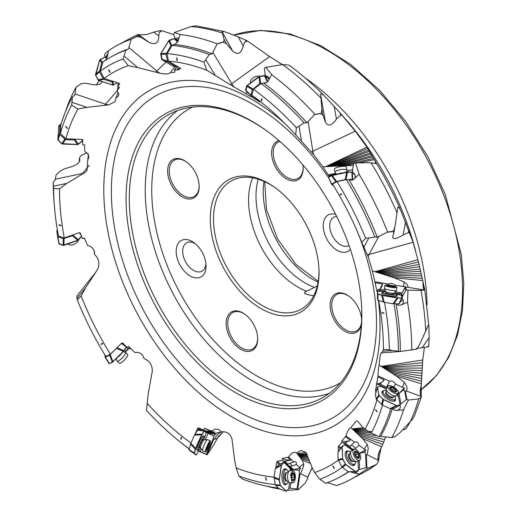 <?xml version="1.0" encoding="UTF-8"?>
<svg xmlns="http://www.w3.org/2000/svg" width="517" height="517" viewBox="0 0 517 517"><rect width="100%" height="100%" fill="white"/><g stroke="black" fill="none" stroke-linecap="round" stroke-linejoin="round"><path stroke-width="0.78" d="M58.44 236.062A232.618 143.855 61.8 0 1 54.556 207.847A232.618 143.855 61.8 0 1 53.613 188.531L59.474 188.731A224.481 138.821 -118.2 0 0 64.282 237.943L58.44 236.062M60.302 225.748L58.848 224.746L61.122 225.477L60.302 225.748M54.556 207.847L54.201 203.769A239.197 147.92 61.8 0 1 53.219 182.094L53.613 188.531M59.474 188.731L66.848 183.373L85.208 172.323L87.005 170.539L87.716 160.147L88.846 157.194L87.955 153.982L84.988 151.565L84.678 150.79L84.685 144.876L82.707 144.812L82.701 139.971L82.009 139.403L65.827 138.815L60.347 133.496A232.618 143.855 61.8 0 1 71.643 105.125L77.893 109.035A224.481 138.821 -118.2 0 0 65.827 138.815M64.282 237.943L79.327 232.669L80.238 233.083L82.623 238.718L84.458 238.072L87.315 244.89L87.974 245.665L90.242 246.325L92.168 247.643L93.661 249.562L94.508 251.979L94.508 254.429L94.23 250.674M361.706 242.234A224.481 138.821 -118.2 0 0 332.541 184.026L336.994 181.635L346.338 179.612L349.195 179.509C351.243 180.614 353.027 180.284 354.546 178.52L359.141 174.3A246.422 152.392 61.8 0 1 387.601 232.049L377.216 237.18L374.857 237.077L365.642 238.35L361.706 242.234L368.253 256.91L372.408 270.902L377.119 291.885M78.241 294.302L76.775 296.461L77.253 299.873L81.188 295.995L85.693 287.575L95.729 272.33M95.529 272.595L97.739 268.911C99.975 263.418 98.902 258.59 94.508 254.429M77.893 109.035L86.966 107.336L108.725 104.873L115.032 101.707L116.028 97.655L117.76 96.673L118.787 95.167L118.794 93.842L117.01 90.96L119.498 87.36L117.65 86.766L119.698 83.883L119.285 83.353L104.156 78.442L100.311 71.223A232.618 143.855 61.8 0 1 123.052 58.951L128.287 65.672A224.481 138.821 -118.2 0 0 104.156 78.442M128.287 65.672L137.774 67.585L159.863 73.22C165.686 74.377 169.195 74.125 170.403 72.477L174.151 72.477L174.979 71.908L174.371 70.39L174.681 70.189L178.934 69.776L177.428 68.897L180.924 68.671L168.458 61.116L167.094 53.619A232.618 143.855 61.8 0 1 203.937 62.176L206.742 70.247A224.481 138.821 -118.2 0 0 168.458 61.116M170.074 72.936L175.515 66.189M206.742 70.247L234.039 87.024L245.536 93.454C249.511 96.026 251.424 97.06 251.262 96.556L254.054 98.32M251.333 96.75L251.663 96.259M255.967 99.581L259.831 102.056L251.811 95.147L253.485 89.254L261.085 83.528L264.109 82.92C266.281 83.069 267.806 82.1 268.698 80.019L271.69 74.661A246.422 152.392 61.8 0 1 314.898 114.367L306.917 122.742L304.216 122.897L296.37 127.751L295.711 134.853A224.481 138.821 -118.2 0 0 278.605 117.353A224.481 138.821 -118.2 0 0 251.811 95.147M295.711 134.853L313.67 154.686L322.886 166.836L329.297 176.633M336.994 181.635A232.618 143.855 61.8 0 1 365.642 238.35M340.541 194.03L340.16 194.941L341.899 194.011L340.541 194.03M335.882 174.765L335.766 174.126L328.663 175.664M335.843 173.273L328.205 174.927M322.886 166.836L345.492 165.582L353.305 165.673M352.678 169.621L347.941 170.649L348.096 171.993M346.739 170.662L347.941 170.649M359.141 174.3L355.489 162.971L370.96 162.687L376.673 163.669L366.96 147.132L355.25 131.176L340.218 113.1L326.828 98.392C322.156 93.519 320.126 92.537 320.753 95.438L321.832 108.809L322.957 115.168L325.542 122.432C328.301 126.794 331.94 125.657 336.451 119.007L340.606 115.278L341.886 115.052M306.917 122.742A239.197 147.92 -118.2 0 0 263.812 83.108M314.918 114.528L320.391 113.546L314.898 114.367M320.353 113.333C321.212 113.889 321.71 112.383 321.832 108.809M271.69 74.661L265.874 67.288L282.625 64.586L288.648 65.045L290.412 66.15M265.874 67.288L264.497 68.322L264.452 68.871A0.459 0.349 130.7 0 0 264.458 68.948L265.124 74.836L265.88 76.219A3.91 2.96 -49.3 0 1 268.103 76.742A3.91 2.96 -49.3 0 1 268.62 77.388A3.91 2.96 -49.3 0 1 268.737 79.993M245.536 93.454L247.876 92.259M282.327 64.638L269.615 56.553L247.378 40.966L238.227 36.836L224.288 31.563L222.148 31.75L223.958 39.04L226.427 43.59L232.624 51.054C237.697 55.384 241.213 53.684 243.171 45.942L244.638 42.342L247.378 40.966M167.094 53.619L172.167 45.393L174.875 44.456L177.919 41.567L180.045 34.49A246.422 152.392 61.8 0 1 217.153 43.835L212.119 53.858L209.327 54.55L203.937 62.176M176.678 59.558L177.318 60.786L176.788 57.865L176.678 59.558M177.428 68.897A6.902 3.251 -59.6 0 0 177.854 67.649L178.326 66.893M178.068 67.313A6.902 3.251 -59.6 0 0 178.171 66.803M177.144 66.202L174.681 70.189M177.014 66.124L174.371 70.39M105.539 60.327L107.794 55.073L108.337 50.821A246.422 152.392 61.8 0 1 117.378 45.289A246.422 152.392 61.8 0 1 131.15 39.253L128.513 48.941L125.877 50.22L123.052 58.951M109.294 71.508L110.218 72.425L108.719 69.608L109.294 71.508M100.311 71.223L102.902 62.079A239.197 147.92 61.8 0 1 112.654 56.03A239.197 147.92 61.8 0 1 125.877 50.22M117.65 86.766A6.902 1.325 -72 0 0 117.844 85.654L118.561 83.121M118.057 84.898A6.902 1.325 -72 0 0 118.076 84.426L118.458 83.082M118.154 86.934L117.01 90.96L105.533 104.201A13.81 7.606 -139.1 0 0 108.725 104.873M116.028 97.655L118.076 92.517M65.413 111.782A246.422 152.392 61.8 0 1 76.064 87.211L74.791 95.115L72.47 96.873L71.643 105.125M66.699 128.022L67.701 128.423L65.562 126.348L66.699 128.022M60.347 133.496L60.844 124.959A239.197 147.92 61.8 0 1 72.47 96.873M87.716 160.147L88.491 154.26M53.219 182.094L55.132 180.013L55.274 179.237L82.565 173.421A13.81 9.157 -140.7 0 0 85.208 172.323M86.998 152.864L81.512 155.307L80.503 156.218L79.295 158.286L79.948 159.953C79.502 162.596 76.878 164.787 72.076 166.545L64.082 168.994L60.45 170.978L56.14 174.862L55.274 179.237M99.064 80.639L96.375 85.059M153.704 32.144L146.912 34.497C141.354 34.917 138.511 34.917 138.382 34.497L138.188 35.285L140.714 37.153L149.129 42.42C155.546 45.179 158.764 43.001 158.771 35.88L159.359 32.461L161.853 30.723L159.727 30.703L153.704 32.144L158.771 35.88M173.757 34.633L161.853 30.723M396.423 303.841C397.903 305.444 399.673 305.709 401.722 304.623L407.519 302.316L407.997 290.166L420.98 290.418L424.496 290.037L424.735 289.468L418.518 262.029L413.096 242.266L401.276 211.692A242.311 149.846 61.8 0 0 376.673 163.669L376.77 163.747M408.727 230.42L408.333 232.644L403.215 234.905C396.694 238.835 393.166 239.604 392.629 237.2L393.909 232.469L392.552 231.396L387.601 232.049M392.552 231.396C393.14 232.159 393.967 230.401 395.02 226.123L397.586 209.01M397.508 209.521C397.599 205.533 398.853 206.257 401.276 211.692M408.333 232.644L409.496 232.501M387.563 232.217L392.513 231.616M377.216 237.18A239.197 147.92 -118.2 0 0 348.846 179.573M393.909 232.469L395.02 226.123M355.489 162.971L353.802 163.34L353.596 163.915L345.492 165.582M354.565 178.52A3.91 3.755 -43.7 0 0 352.833 172.756L352.491 170.817L353.57 163.999A0.459 0.439 136.3 0 1 353.596 163.915M355.16 175.192L352.833 172.756M374.579 159.617L358.572 162.913M375.794 163.191L375.342 160.929M372.925 156.78L337.782 165.899M371.251 153.988L332.67 166.196M369.539 151.203L329.148 166.435M367.761 148.392L326.595 166.623M189.19 448.814A232.618 143.855 61.8 0 1 180.33 442.074A232.618 143.855 61.8 0 1 146.524 410.472L148.243 393.663L152.321 371.135C152.315 364.996 149.555 360.782 144.03 358.488C142.576 353.835 139.493 351.838 134.782 352.516L128.623 346.39L127.221 347.754L122.82 343.075L121.825 343.017L110.354 354.197L105.901 356.588A232.618 143.855 61.8 0 1 77.253 299.873M81.188 295.995A224.481 138.821 -118.2 0 0 110.354 354.197M384.486 302.322A232.618 143.855 61.8 0 1 389.282 349.692L383.42 349.492A224.481 138.821 -118.2 0 0 379.523 305.301A224.481 138.821 -118.2 0 0 378.67 300.564M383.42 349.492L382.787 351.23L380.777 353.499C380.15 355.205 379.627 359.102 379.194 365.176C378.483 367.846 378.082 371.413 377.992 375.872L375.601 389.986L375.853 392.746M375.478 394.258L376.26 399.169L382.412 405.141A232.618 143.855 61.8 0 1 371.251 433.097L365.002 429.188A224.481 138.821 -118.2 0 0 376.899 400.009M365.002 429.188L362.675 427.268L358.404 422.053L357.266 420.948L356.446 420.825L350.888 427.669C348.878 428.496 347.25 431.249 345.996 435.915L341.782 440.988L341.84 442.546L338.603 446.068L338.247 447.011L338.422 451.431M342.125 467.342A232.618 143.855 61.8 0 1 319.842 479.278L314.607 472.551A224.481 138.821 -118.2 0 0 338.26 460.143M314.607 472.551L311.867 467.019L306.122 452.608L301.34 450.397L296.506 452.847C293.818 451.574 291.187 452.976 288.609 457.047L282.347 458.579L282.062 460.421L277.377 461.28L276.744 462.024L275.884 467.665M275.244 484.558A232.618 143.855 61.8 0 1 238.957 476.047L236.153 467.975A224.481 138.821 -118.2 0 0 274.023 477.075M236.153 467.975L234.524 459.464L231.952 438.797C230.285 433.647 226.763 431.34 221.379 431.869L219.809 430.189L217.728 429.239L215.318 429.155L211.724 430.881L210.8 430.842L204.609 428.283L203.795 430.086L198.58 427.927L197.701 428.309L195.232 433.828M147.183 403.37A224.481 138.821 -118.2 0 0 190.96 442.991M127.221 347.754A6.902 1.053 -134.3 0 1 127.576 347.818L127.673 347.721A6.902 1.053 -134.3 0 1 128.462 348.148L131.008 348.936M198.651 451.179L207.078 454.798L213.741 444.924L218.155 436.813L223.305 431.721M207.078 454.798L213.301 440.264A3.994 0.601 113.7 0 0 213.909 439.34L218.29 433.802L221.528 431.811M198.767 450.914L206.871 454.611M199.917 430.183L200.661 429.814L202.58 430.622M202.502 430.609L201.837 430.299M197.701 428.309L199.73 430.15M198.58 427.927L200.661 429.814M203.795 430.086A6.902 0.343 -155.9 0 0 204.499 430.467L208.099 433.369L205.507 431.992M207.963 433.246L204.558 430.344A6.902 0.343 -155.9 0 0 205.869 431.004L211.666 431.63A6.902 0.343 24.1 0 1 211.007 431.34A6.902 0.343 24.1 0 1 204.609 428.283M211.666 431.63L210.8 430.842M211.724 430.881L213.314 432.328L208.681 431.96A3.451 0.336 -174.7 0 0 206.832 431.869L205.869 431.004M221.082 431.979L221.929 431.792M213.896 436.018A6.87 0.343 -155.9 0 0 213.98 436.064L208.099 433.369L213.896 436.018A6.101 5.971 -111.7 0 1 215.757 434.215A4.886 0.472 5.3 0 1 215.137 433.976L214.128 433.065L209.495 432.697A3.451 0.336 -174.7 0 1 207.504 432.483L208.441 433.33M213.314 432.328L214.807 431.824L214.128 433.065M278.23 488.003A239.197 147.92 61.8 0 1 242.305 478.988L238.957 476.047M287.4 490.135L287.866 490.303A246.422 152.392 61.8 0 1 287.303 490.239M280.427 489.231A246.422 152.392 61.8 0 1 266.404 486.09M287.866 490.303L298.406 489.631L305.282 483.001L307.576 478.542L308.242 475.692L312.255 467.795M298.406 489.631L297.747 488.992L299.983 474.335A3.994 1.616 89.6 0 0 300.597 473.695L303.188 467.323L303.841 464.266L302.109 460.065L296.506 452.847M288.777 488.087L297.747 488.992M276.744 462.024L279.322 464.512M277.377 461.28L280.266 464.066M282.062 460.421A6.902 2.32 -171.3 0 0 283.103 460.873L290.716 468.221A4.601 1.545 -171.3 0 0 292.512 469.19L292.945 469.61L291.09 469.617A3.91 1.312 -171.3 0 0 291.123 469.501A3.91 1.312 -171.3 0 0 289.888 468.292M292.512 469.19L293.081 469.236A4.601 1.545 8.7 0 1 290.735 468.092L283.122 460.744A6.902 2.32 -171.3 0 0 284.841 461.287L290.644 460.169A6.902 2.32 8.7 0 1 289.985 460.188A6.902 2.32 8.7 0 1 282.347 458.579M290.644 460.169L287.866 457.487M288.609 457.047L293.727 461.985L289.455 463.432A3.451 1.551 169.5 0 0 288.848 463.671A3.451 1.551 169.5 0 0 287.911 464.253L284.841 461.287M299.291 470.263A6.87 2.307 -171.3 0 0 299.44 470.347L292.945 469.61L299.291 470.263A6.101 5.454 170 0 1 300.655 468.189A4.886 2.197 -10.5 0 1 299.563 467.607L296.338 464.505L292.066 465.953A3.451 1.551 169.5 0 1 290.069 466.334L293.081 469.236M296.338 464.505C296.68 462.043 295.808 461.203 293.727 461.985L293.908 461.914M348.206 471.827A239.197 147.92 61.8 0 1 338.978 477.508A239.197 147.92 61.8 0 1 325.755 483.317L319.842 479.278M350.636 471.853L353.932 473.042L359.573 473.973A246.422 152.392 61.8 0 1 350.532 479.498A246.422 152.392 61.8 0 1 336.761 485.541L326.944 482.535M338.978 477.508L340.89 476.48A239.197 147.92 -118.2 0 0 348.471 471.924M359.573 473.973L367.955 468.228L376.719 464.324L378.328 461.442L380.88 448.769L385.695 436.968M367.955 468.228L366.844 467.42L366.372 455.018A3.994 1.945 62.1 0 0 367.083 454.65L368.253 448.556L367.458 444.736L362.579 438.565L350.888 427.669M358.371 469.817L366.844 467.42M353.932 473.042L353.68 472.861A3.91 2.404 177.8 0 0 356.633 472.26A3.91 2.404 177.8 0 0 358.061 470.399M338.247 447.011L340.464 448.614M338.603 446.068L341.033 447.832M341.84 442.546A6.902 4.246 177.8 0 0 343.114 442.875L352.898 449.958M352.982 449.913L343.114 442.765A6.902 4.246 177.8 0 0 345.033 442.94L350.203 440.096A6.902 4.246 -2.2 0 1 349.66 440.419A6.902 4.246 -2.2 0 1 341.782 440.988M350.203 440.096L345.53 436.716M345.996 435.915L354.584 442.138L351.211 445.156A3.451 2.553 155.4 0 0 350.19 446.682L345.033 442.94M359.438 453.415L364.944 451.897A6.101 4.091 149.1 0 1 365.894 449.861A4.886 3.613 -24.6 0 1 364.375 449.228L358.972 445.318L355.599 448.329A3.451 2.553 155.4 0 1 353.815 449.305L353.951 449.402A6.101 2.966 -117.9 0 1 356.62 449.984A6.101 2.966 -117.9 0 1 360.317 455.555A6.101 2.966 -117.9 0 1 359.664 460.182A6.101 2.966 -117.9 0 1 356.988 459.594A6.101 2.966 -117.9 0 1 353.292 454.023A6.101 2.966 -117.9 0 1 353.951 449.402L351.566 450.662A6.101 2.966 62.1 0 0 350.875 451.399A6.101 2.966 62.1 0 0 354.604 460.86A6.101 2.966 62.1 0 0 356.284 461.603A6.101 2.966 62.1 0 0 357.279 461.442L359.664 460.182M354.584 442.138C356.808 441.402 358.275 442.462 358.972 445.318M392.746 408.488C393.469 410.013 394.982 410.608 397.282 410.278L403.486 409.897A246.422 152.392 61.8 0 1 391.847 437.576L380.667 436.367L379.161 436.658L371.251 433.097M380.667 436.367A239.197 147.92 -118.2 0 0 392.39 408.579M391.712 437.647L395.55 436.335L391.847 437.576M421.265 397.192L414.162 416.528L412.372 419.371L400.481 432.206L395.376 436.426M403.486 409.897L408.372 400.035L418.692 398.93L421.277 397.159L421.226 385.979L422.719 360.045L424.399 347.411M408.372 400.035L406.885 399.337L405.386 391.13A3.994 1.622 34.3 0 0 406.284 391.001C407.15 390.29 407.247 388.661 406.562 386.128L404.443 382.412L396.591 376.137L379.194 365.176M397.618 410.408L397.276 410.246A3.91 3.322 169.7 0 0 399.764 408.592A3.91 3.322 169.7 0 0 400.281 406.336A3.91 3.322 169.7 0 0 399.867 405.296L400.914 403.764L406.272 399.667A0.459 0.388 -10.3 0 1 406.343 399.622L406.885 399.337M375.523 390.962L376.24 391.304M375.601 389.986L376.486 390.4M398.135 393.01L399.027 393.424L397.98 394.956A3.91 3.322 169.7 0 0 397.314 394.219M376.783 384.506A6.902 5.855 169.7 0 0 378.179 384.545L386.496 388.429M386.535 388.377L378.16 384.474A6.902 5.855 169.7 0 0 380.085 384.118L384.137 379.808A6.902 5.855 -10.3 0 1 383.795 380.383A6.902 5.855 -10.3 0 1 376.602 383.478M384.137 379.808L377.869 376.887M377.992 375.872L389.521 381.255L387.388 385.398A3.451 3.225 133.8 0 0 387.013 387.349L380.085 384.118M403.809 389.527A6.87 5.823 169.7 0 0 404.048 389.585L399.027 393.424L403.809 389.527A6.101 2.178 134.2 0 1 404.488 387.802A4.886 4.563 -46.2 0 1 402.659 387.388L395.408 384.002L393.799 387.123M389.521 381.255C391.86 380.467 393.825 381.384 395.408 384.002M407.519 302.316A246.422 152.392 61.8 0 1 411.765 349.854L400.326 351.47L392.183 350.513L389.282 349.692M381.223 352.924L400.307 351.47A239.197 147.92 -118.2 0 0 396.093 303.847M411.674 349.983L415.952 349.253L411.765 349.854M416.069 349.085L418.04 347.224L419.817 344.031L428.309 325.238L428.903 326.317L429.091 337.627L422.234 347.683L428.729 346.758L429.091 337.627M407.997 290.166L406.272 289.882L405.884 287.368A3.994 0.614 10 0 0 407.015 287.381C408.243 287.245 408.301 286.315 407.183 284.583L404.139 281.965L394.038 277.745L372.408 270.902M402.116 304.681L401.722 304.616A3.91 3.865 171.1 0 0 402.097 298.471L402.446 296.5L405.826 290.425A0.459 0.452 -8.9 0 1 405.877 290.354L406.272 289.882M402.801 299.253A3.91 3.865 -8.9 0 1 400.113 301.896M394.329 292.913L398.038 293.533A4.601 4.543 171.1 0 0 400.817 293.139L401.948 293.333L401.606 295.304A3.91 3.865 171.1 0 0 398.685 294.399M376.867 290.599A6.902 6.811 171.1 0 0 378.211 290.211L385.598 291.446M385.592 291.426L378.211 290.211A6.902 6.811 171.1 0 0 379.905 289.21L382.477 284.001A6.902 6.811 -8.9 0 1 376.822 290.283M382.477 284.001L375.232 282.786M388.177 284.996L388.338 284.007L375.012 281.771M385.094 290.082L379.905 289.21M404.869 287.652A6.87 6.779 171.1 0 0 405.121 287.639L401.948 293.333L405.49 286.483A4.886 4.802 -154.5 0 1 403.518 286.554L395.137 285.151L394.956 286.289M388.338 284.007C390.742 283.083 393.004 283.465 395.137 285.151M406.162 428.606L404.404 429.537L406.162 428.606L410.084 422.131M125.153 352.206L128.714 348.736A3.994 0.95 133.6 0 1 128.992 348.271M102.353 344.193L102.734 343.282L100.996 344.212L102.353 344.193M128.836 348.232A5.086 3.619 144.7 0 0 128.714 348.736M83.896 238.266L84.685 238.602M213.98 436.064A5.81 5.713 98.7 0 0 213.127 439.023L213.133 439.224A5.086 4.737 106.8 0 0 213.301 440.264M200.001 451.457L201.184 448.821M205.191 439.864L208.099 433.369L215.757 434.215M206.302 431.798L207.504 432.483M206.832 431.869L206.283 431.734M223.234 431.721L217.263 438.39A13.81 1.687 22.6 0 0 217.243 438.397L213.909 439.34M217.179 438.713L217.263 438.39M299.44 470.347A5.81 5.441 -9.8 0 0 299.44 473.236L299.498 473.417A5.086 4.776 22.1 0 0 299.983 474.335M290.121 488.08L290.916 482.872M292.784 470.657L292.945 469.61L300.655 468.189M291.09 469.617L290.929 470.67M291.116 469.326A3.91 1.312 8.7 0 1 290.205 469.843M287.911 464.253A4.737 1.59 -171.3 0 0 288.118 465.3A4.737 1.59 -171.3 0 0 290.069 466.334M289.591 463.387A6.902 1.881 -108.7 0 1 290.612 463.878A6.902 1.881 -108.7 0 1 292.073 465.953M310.174 463.31L302.109 460.065M312.178 467.652L307.725 477.243A13.81 2.527 4.3 0 1 307.68 477.217L300.597 473.695M307.809 477.65L307.725 477.243M308.675 459.393L300.364 457.435M307.783 456.705L299.091 455.787M307.156 454.689L298.167 454.689M364.944 451.897A6.87 4.22 177.8 0 0 365.138 451.987A5.81 4.33 -31.6 0 0 365.642 454.281L365.732 454.411A5.086 3.974 -15.2 0 0 366.372 455.018M365.138 451.987L359.444 453.428M359.58 469.178L359.244 460.401M365.894 449.861L359.393 453.325M350.19 446.682A4.737 2.915 177.8 0 0 351.269 448.381A4.737 2.915 177.8 0 0 353.815 449.305M351.211 445.156A6.902 1.797 -131.8 0 1 353.143 446.177A6.902 1.797 -131.8 0 1 355.599 448.329M381.759 446.914L362.572 438.565M380.88 448.769C378.573 452.614 377.688 456.466 378.218 460.324A13.81 6.876 -9.3 0 1 378.14 460.292L367.083 454.65M378.438 460.725L378.218 460.324M383.704 442.067L358.701 434.642M376.311 435.663L356.045 432.167M372.066 431.559L354.184 430.519M364.498 428.767L352.82 429.336M404.404 429.537L402.911 429.705M404.048 389.585A5.81 2.637 -45.7 0 0 404.675 390.917L404.759 390.962A5.086 2.533 -33.7 0 0 405.386 391.13M400.914 403.764L399.027 393.424L404.488 387.802M397.98 394.956L398.264 396.513M396.752 395.04L398.206 396.455A1.15 0.465 -145.7 0 1 398.568 397.011L399.996 404.811A1.15 0.465 -145.7 0 1 399.964 404.998L399.867 405.296M398.045 392.965L398.659 392.784L398.29 392.616M398.659 392.784A4.601 3.903 -10.3 0 1 398.213 392.875M387.388 385.398A6.902 0.743 -152.7 0 1 388.448 385.811M421.433 383.84L396.591 376.137M421.226 385.979C420.101 390.257 420.043 393.734 421.045 396.41A13.81 10.721 -22.5 0 1 420.948 396.371L406.284 391.001M421.788 378.547L390.716 372.188M422.111 373.313L386.768 369.707M422.395 368.078L384.034 368.052M422.654 362.76L382.044 366.876M417.29 348.322L422.234 347.683M418.04 347.224L416.78 349.072L415.952 349.253M423.184 282.528C423.132 286.45 423.52 288.874 424.347 289.798L424.735 289.468A242.311 149.846 61.8 0 1 424.761 289.649M405.121 287.639A5.81 0.575 -61.6 0 0 405.199 287.879A5.81 0.575 -61.6 0 0 405.406 287.743L405.464 287.698A5.086 0.614 -50.6 0 0 405.884 287.368M402.446 296.5L401.948 293.333M401.606 295.304L402.097 298.471M400.817 293.139L401.366 292.809L395.279 291.788M401.366 292.809A4.601 4.543 -8.9 0 1 398.038 293.514L394.342 292.893M407.57 287.252L424.496 290.037M422.777 280.544L394.038 277.745M421.762 275.891L386.677 275.231M420.728 271.289L381.772 273.687M419.649 266.694L378.399 272.672M418.518 262.029L375.943 271.961M317.283 286.004L304.675 292.221L305.295 293.85M306.613 291.174A73.078 45.192 61.8 0 1 255.346 234.233A73.078 45.192 61.8 0 1 252.729 177.842M275.6 188.052A73.078 45.192 -118.2 0 0 249.705 177.415A73.078 45.192 -118.2 0 0 231.668 180.679A73.078 45.192 -118.2 0 0 220.287 253.059A73.078 45.192 -118.2 0 0 282.773 312.707A73.078 45.192 -118.2 0 0 300.81 309.444A73.078 45.192 -118.2 0 0 318.931 268.743M313.748 295.724A73.078 45.192 61.8 0 1 304.862 293.708L304.675 292.221M281.7 315.693A75.379 46.614 -118.2 0 0 318.97 269.544A75.379 46.614 -118.2 0 0 312.048 237.671A75.379 46.614 -118.2 0 0 274.96 187.587A75.379 46.614 -118.2 0 0 247.585 176.142A75.379 46.614 -118.2 0 0 217.243 254.164A75.379 46.614 -118.2 0 0 281.7 315.693M361.654 320.036A21.863 13.52 -118.2 0 0 361.648 319.939A21.863 13.52 -118.2 0 0 359.645 310.691A21.863 13.52 -118.2 0 0 348.885 296.163A21.863 13.52 -118.2 0 0 340.942 292.848A21.863 13.52 -118.2 0 0 332.14 315.48A21.863 13.52 -118.2 0 0 350.843 333.329A21.863 13.52 -118.2 0 0 361.448 323.894M278.98 140.637A21.863 13.52 -118.2 0 0 273.629 163.049A21.863 13.52 -118.2 0 0 292.325 180.892A21.863 13.52 -118.2 0 0 303.136 167.508A21.863 13.52 -118.2 0 0 302.891 164.897M178.449 158.506A21.863 13.52 -118.2 0 0 169.647 181.137A21.863 13.52 -118.2 0 0 188.343 198.987A21.863 13.52 -118.2 0 0 199.155 185.603A21.863 13.52 -118.2 0 0 197.145 176.355A21.863 13.52 -118.2 0 0 186.391 161.827A21.863 13.52 -118.2 0 0 178.449 158.506M236.967 310.937A21.863 13.52 -118.2 0 0 228.165 333.575A21.863 13.52 -118.2 0 0 246.861 351.424A21.863 13.52 -118.2 0 0 257.666 338.034A21.863 13.52 -118.2 0 0 255.663 328.786A21.863 13.52 -118.2 0 0 244.903 314.258A21.863 13.52 -118.2 0 0 236.967 310.937M335.656 214.381A20.712 12.809 -118.2 0 0 333.484 213.948A20.712 12.809 -118.2 0 0 323.978 231.674A20.712 12.809 -118.2 0 0 342.855 252.296A20.712 12.809 -118.2 0 0 350.377 249.407M186.43 239.539A20.712 12.809 -118.2 0 0 176.93 257.266A20.712 12.809 -118.2 0 0 195.807 277.887A20.712 12.809 -118.2 0 0 206.05 265.202A20.712 12.809 -118.2 0 0 205.314 260.161A20.712 12.809 -118.2 0 0 193.953 242.68A20.712 12.809 -118.2 0 0 186.43 239.539M266.934 131.047A161.117 99.632 -118.2 0 0 209.068 107.038A161.117 99.632 -118.2 0 0 169.305 114.238A161.117 99.632 -118.2 0 0 144.211 273.816A161.117 99.632 -118.2 0 0 281.985 405.328A161.117 99.632 -118.2 0 0 321.748 398.129A161.117 99.632 -118.2 0 0 361.667 307.466M280.912 408.314A163.417 101.061 -118.2 0 0 361.7 308.255A163.417 101.061 -118.2 0 0 346.694 239.158A163.417 101.061 -118.2 0 0 266.294 130.575A163.417 101.061 -118.2 0 0 206.955 105.765A163.417 101.061 -118.2 0 0 141.173 274.921A163.417 101.061 -118.2 0 0 280.912 408.314M349.208 296.403A20.712 12.809 -118.2 0 0 342.002 293.482A20.712 12.809 -118.2 0 0 336.89 294.406A20.712 12.809 -118.2 0 0 333.665 314.924A20.712 12.809 -118.2 0 0 351.379 331.836A20.712 12.809 -118.2 0 0 356.491 330.906A20.712 12.809 -118.2 0 0 361.596 321.296M361.629 320.682A20.712 12.809 -118.2 0 0 361.629 319.538M279.826 141.374A20.712 12.809 -118.2 0 0 278.372 141.975A20.712 12.809 -118.2 0 0 275.147 162.493A20.712 12.809 -118.2 0 0 292.861 179.399A20.712 12.809 -118.2 0 0 297.973 178.475A20.712 12.809 -118.2 0 0 303.117 167.107M186.715 162.067A20.712 12.809 -118.2 0 0 179.509 159.146A20.712 12.809 -118.2 0 0 174.397 160.07A20.712 12.809 -118.2 0 0 171.166 180.588A20.712 12.809 -118.2 0 0 188.879 197.494A20.712 12.809 -118.2 0 0 193.998 196.57A20.712 12.809 -118.2 0 0 199.135 185.202M245.226 314.498A20.712 12.809 -118.2 0 0 238.02 311.577A20.712 12.809 -118.2 0 0 232.908 312.501A20.712 12.809 -118.2 0 0 229.684 333.019A20.712 12.809 -118.2 0 0 247.397 349.931A20.712 12.809 -118.2 0 0 252.509 349.001A20.712 12.809 -118.2 0 0 257.647 337.633M336.703 216.455A16.111 9.965 -118.2 0 0 333.736 217.218A16.111 9.965 -118.2 0 0 330.318 230.285A16.111 9.965 -118.2 0 0 345.001 246.325A16.111 9.965 -118.2 0 0 348.981 245.607A16.111 9.965 -118.2 0 0 349.053 245.562M195.303 243.733A16.111 9.965 -118.2 0 0 190.663 242.085A16.111 9.965 -118.2 0 0 186.682 242.803A16.111 9.965 -118.2 0 0 183.27 255.876A16.111 9.965 -118.2 0 0 197.953 271.916A16.111 9.965 -118.2 0 0 201.927 271.192A16.111 9.965 -118.2 0 0 205.915 263.502M314.136 287.239A73.156 45.244 61.8 0 1 262.785 230.22A73.156 45.244 61.8 0 1 258.229 179.199M393.993 303.834A239.197 147.92 61.8 0 1 398.413 351.444M382.599 312.475L381.772 312.753L384.053 313.483L382.599 312.475M377.559 387.046L378.774 395.137L383.44 399.647L382.412 405.141L390.716 408.85A239.197 147.92 61.8 0 1 379.161 436.658M376.195 410.201L375.193 409.807L377.332 411.875L376.195 410.201M333.601 466.722L332.677 465.804L334.176 468.615L333.601 466.722M266.216 478.671L265.576 477.437L266.106 480.358L266.216 478.671M189.151 448.963A239.197 147.92 61.8 0 1 183.535 444.62L180.33 442.074M181.603 438.397L181.428 437.136L180.769 439.437L181.603 438.397M346.338 179.612A239.197 147.92 61.8 0 1 374.857 237.077M322.957 115.168L320.391 113.546M289.959 65.762C302.574 75.165 314.724 85.893 326.401 97.946L326.828 98.392M268.95 78.862L265.88 76.219M226.427 43.59L222.749 42.026L217.153 43.835M217.211 43.958L222.833 42.181M212.119 53.858A239.197 147.92 -118.2 0 0 174.875 44.456M222.749 42.026C223.687 42.161 224.087 41.166 223.958 39.04M180.045 34.49L174.546 32.455L191.083 26.516L196.214 25.85M174.546 32.455L173.667 34.355L175.005 38.206L175.774 38.775A3.91 1.842 -59.6 0 1 177.977 38.051A3.91 1.842 -59.6 0 1 178.055 38.096A3.91 1.842 -59.6 0 1 178.507 39.835M178.391 40.313L175.774 38.775M172.167 45.393A239.197 147.92 61.8 0 1 209.327 54.55M140.714 37.153L136.52 36.578L131.15 39.253M131.215 39.305L136.604 36.642M128.513 48.941A239.197 147.92 -118.2 0 0 114.567 55.002L112.654 56.03M136.52 36.578L138.188 35.285M108.337 50.821L104.996 53.858L104.531 55.513L105.546 57.109L107.122 57.62M107.691 55.306A3.91 0.75 -72 0 0 107.497 54.621A3.91 0.75 -72 0 0 107.342 54.647A3.91 0.75 -72 0 0 106.03 56.864L105.546 57.109M107.258 57.264L106.03 56.864M76.096 87.199L81.02 83.806L76.064 87.211M102.547 81.77L100.052 84.181L94.1 84.866L85.124 83.121L81.02 83.806M80.969 83.832L81.421 83.567M261.085 83.528A239.197 147.92 61.8 0 1 304.216 122.897M253.485 89.254A232.618 143.855 61.8 0 1 296.37 127.751M261.292 99.826L261.466 101.086L262.125 98.792L261.292 99.826M60.644 225.722A4.026 2.54 152.1 0 1 60.23 225.218A4.026 2.54 152.1 0 1 60.159 225.069M73.524 241.95A6.101 3.845 152.1 0 1 71.068 242.809M67.856 243.934A6.101 3.845 -27.9 0 0 73.543 244.554A6.101 3.845 -27.9 0 0 78.435 240.075M73.705 234.64L72.399 235.758L63.294 238.725L57.555 236.592L56.818 230.75L57.329 229.774M81.57 236.224L77.737 240.282L63.061 245.2L58.899 243.565L57.561 236.631M58.996 243.804A1.15 0.724 -27.9 0 0 59.035 243.882A1.15 0.724 -27.9 0 0 59.358 244.14L57.555 236.592M57.93 236.999L58.899 243.565M63.294 238.725L63.145 245.355A1.15 0.724 -27.9 0 0 63.927 245.31L77.821 240.437A1.15 0.724 -27.9 0 0 78.552 239.959L81.641 236.392M59.358 244.14L63.145 245.355M73.162 235.267L78.552 239.959M123.266 351.78L125.34 352.245A6.101 1.454 133.6 0 1 125.534 352.342A6.101 1.454 133.6 0 1 125.644 352.555A6.101 1.454 133.6 0 1 122.051 358.107A6.101 1.454 133.6 0 1 117.126 361.183A6.101 1.454 133.6 0 1 117.016 360.995A6.101 1.454 133.6 0 1 117.01 360.969M117.126 361.183L119.298 363.251A6.101 1.454 -46.4 0 0 124.222 360.175A6.101 1.454 -46.4 0 0 127.822 354.623A6.101 1.454 -46.4 0 0 127.705 354.41L125.534 352.342M117.54 347.191L109.604 355.147L105.229 357.376L104.712 354.649M126.626 346.545L123.44 351.295L112.874 361.596L109.384 363.619L105.248 357.396M109.604 355.147L112.435 362.217L123.628 351.424L126.626 347.12M109.165 363.69L112.435 362.217M109.546 363.768L105.507 357.344M117.126 347.818L124.183 350.772M121.476 343.359L126.6 347.153M200.396 447.741A7.251 1.099 -66.3 0 1 198.354 450.165A7.251 1.099 -66.3 0 1 200.415 442.752A7.251 1.099 -66.3 0 1 204.183 436.884A7.251 1.099 -66.3 0 1 203.776 440.032M203.026 440.025L203.168 439.288L201.74 440.975L199.846 445.215L199.368 447.767L199.866 447.179M207.569 439.637A6.101 0.924 113.7 0 0 207.53 439.612A6.101 0.924 113.7 0 0 207.446 439.599A6.101 0.924 113.7 0 0 204.234 444.827A6.101 0.924 113.7 0 0 202.567 450.727A6.101 0.924 113.7 0 0 202.593 450.759A6.101 0.924 113.7 0 0 202.632 450.785A6.101 0.924 113.7 0 0 202.677 450.798M210.367 440.865A6.101 0.924 -66.3 0 1 208.661 446.934A6.101 0.924 -66.3 0 1 205.43 452.013A6.101 0.924 -66.3 0 1 205.385 451.987A6.101 0.924 -66.3 0 1 207.097 445.912A6.101 0.924 -66.3 0 1 210.329 440.839L207.53 439.612M208.7 446.145L209.579 443.496L209.191 443.838L209.217 443.166L207.718 445.712L206.496 449.014L206.768 449.784L208.7 446.145L207.718 445.719M197.908 429.847L204.183 430.887L197.688 430.073L194.502 435.081L190.857 443.224L188.976 449.842L196.079 454.844L190.03 450.798M190.553 444.032L195.42 449.344L201.817 434.92L204.389 430.978L201.611 434.829L195.516 448.446L194.121 453.073L196.059 455.16L199.646 448.943M196.053 455.154L194.289 453.558L195.42 449.344M194.334 453.163L189.009 449.447M194.89 434.345L202.192 434.215M197.688 430.073L204.163 431.204M204.183 430.887L206.16 432.58L204.034 439.146M203.608 436.632A8.001 1.208 113.7 0 0 203.491 435.779A8.001 1.208 113.7 0 0 203.407 435.734A8.001 1.208 113.7 0 0 199.155 442.494A8.001 1.208 113.7 0 0 196.964 450.359A8.001 1.208 113.7 0 0 196.983 450.378A8.001 1.208 113.7 0 0 197.778 449.913M288.279 481.928A7.251 2.928 -90.4 0 1 286.231 484.054A7.251 2.928 -90.4 0 1 283.439 474.16A7.251 2.928 -90.4 0 1 286.134 469.552A7.251 2.928 -90.4 0 1 288.215 471.646M286.864 472.538L284.99 473.165L284.324 477.501L285.52 481.133L286.45 480.784M292.816 470.657L289.992 470.677A6.101 2.462 89.6 0 0 289.365 470.884A6.101 2.462 89.6 0 0 287.568 476.435A6.101 2.462 89.6 0 0 289.165 482.458A6.101 2.462 89.6 0 0 289.442 482.678A6.101 2.462 89.6 0 0 290.076 482.878L292.9 482.859A6.101 2.462 -90.4 0 1 291.989 482.439L290.554 474.535L292.848 470.657L293.727 471.077A6.101 2.462 -90.4 0 1 295.285 477.882A6.101 2.462 -90.4 0 1 292.9 482.859M294.347 477.275A1.609 0.653 -90.4 0 1 294.218 475.265A0.808 0.323 89.6 0 0 294.257 474.735A0.808 0.323 89.6 0 0 293.927 474.05A0.808 0.323 89.6 0 0 293.83 474.089A1.609 0.653 -90.4 0 1 293.637 474.167A1.609 0.653 -90.4 0 1 293.061 473.346A0.808 0.323 89.6 0 0 292.893 472.99A0.808 0.323 89.6 0 0 292.777 472.939A0.808 0.323 89.6 0 0 292.46 473.572A1.609 0.653 -90.4 0 1 291.834 474.839A1.609 0.653 -90.4 0 1 291.827 474.839A0.808 0.323 89.6 0 0 291.821 474.839A0.808 0.323 89.6 0 0 291.62 475.013A0.808 0.323 89.6 0 0 291.614 476.241A1.609 0.653 -90.4 0 1 291.743 478.251A0.808 0.323 89.6 0 0 291.704 478.781A0.808 0.323 89.6 0 0 292.034 479.466A0.808 0.323 89.6 0 0 292.131 479.427A1.609 0.653 -90.4 0 1 292.331 479.349A1.609 0.653 -90.4 0 1 292.9 480.17A0.808 0.323 89.6 0 0 293.068 480.519A0.808 0.323 89.6 0 0 293.191 480.577A0.808 0.323 89.6 0 0 293.501 479.944A1.609 0.653 -90.4 0 1 294.128 478.677A0.808 0.323 89.6 0 0 294.141 478.677A0.808 0.323 89.6 0 0 294.438 478.16A0.808 0.323 89.6 0 0 294.347 477.275L291.827 477.288M278.508 464.925L275.303 468.693L274.029 477.01L275.29 484.81L279.064 488.765L286.108 491.137M283.852 462.553L281.3 465.326L279.18 480.144L280.33 485.612L286.34 491.053M289.591 482.762L288.751 488.294A1.15 0.465 -90.4 0 1 288.505 488.933L286.554 491.053A1.15 0.465 -90.4 0 1 286.373 491.15A1.15 0.465 -90.4 0 1 286.198 491.072L280.537 485.605L275.561 485.431M274.036 477.921L279.393 480.138A1.15 0.465 -90.4 0 1 279.38 479.259L281.507 465.326A1.15 0.465 -90.4 0 1 281.752 464.686L283.704 462.566A1.15 0.465 -90.4 0 1 283.885 462.469A1.15 0.465 -90.4 0 1 284.059 462.547L289.72 468.008A1.15 0.465 -90.4 0 1 289.979 468.622L290.354 470.677M280.537 485.605A1.15 0.465 -90.4 0 1 280.279 484.998L279.393 480.138M280.279 484.998L275.29 484.81M275.548 468.027L281.752 464.686M278.314 465.016L283.704 462.566M286.489 469.604A8.001 3.231 89.6 0 0 286.263 469.365A8.001 3.231 89.6 0 0 284.822 468.835A8.001 3.231 89.6 0 0 281.927 475.64A8.001 3.231 89.6 0 0 283.988 484.255A8.001 3.231 89.6 0 0 284.932 484.784A8.001 3.231 89.6 0 0 286.586 483.996M284.77 484.061A7.716 3.115 -90.4 0 1 284.195 484.435M284.091 469.197A7.716 3.115 -90.4 0 1 284.673 469.565M355.78 461.539A7.251 3.529 -117.9 0 1 354.565 464.182A7.251 3.529 -117.9 0 1 349.602 461.765A7.251 3.529 -117.9 0 1 346.564 454.443A7.251 3.529 -117.9 0 1 347.773 451.373L345.64 452.504A7.251 3.529 62.1 0 0 345.427 452.64M352.2 465.416A7.251 3.529 62.1 0 0 352.432 465.313L354.565 464.182M347.773 451.373A7.251 3.529 -117.9 0 1 350.642 451.852M349.486 454.1L348.542 454.094L348.684 457.758L351.314 461.442L353.79 461.3M359.005 455.677A1.609 0.782 -117.9 0 1 358.307 453.823A0.808 0.394 62.1 0 0 358.229 453.357A0.808 0.394 62.1 0 0 357.46 452.627A1.609 0.782 -117.9 0 1 356.168 451.696A0.808 0.394 62.1 0 0 355.838 451.315A0.808 0.394 62.1 0 0 355.483 451.244A0.808 0.394 62.1 0 0 355.36 451.69A1.609 0.782 -117.9 0 1 355.114 452.582A1.609 0.782 -117.9 0 1 354.765 452.608A0.808 0.394 62.1 0 0 354.597 452.621A0.808 0.394 62.1 0 0 354.52 452.692A0.808 0.394 62.1 0 0 354.811 453.797A1.609 0.782 -117.9 0 1 355.515 455.651A0.808 0.394 62.1 0 0 355.593 456.11A0.808 0.394 62.1 0 0 356.362 456.841A1.609 0.782 -117.9 0 1 357.654 457.778A0.808 0.394 62.1 0 0 357.984 458.152A0.808 0.394 62.1 0 0 358.333 458.23A0.808 0.394 62.1 0 0 358.462 457.784A1.609 0.782 -117.9 0 1 358.708 456.892A1.609 0.782 -117.9 0 1 359.05 456.866A0.808 0.394 62.1 0 0 359.225 456.854A0.808 0.394 62.1 0 0 359.005 455.677L356.743 456.879M357.46 452.627L354.946 453.958A0.808 0.394 -117.9 0 1 355.696 454.702A0.808 0.394 -117.9 0 1 355.774 455.167A1.609 0.782 62.1 0 0 356.336 456.847M342.054 446.468L337.853 452.511L338.124 459.548L341.899 467.006L348.523 471.924L355.612 471.685M355.47 471.659L348.523 471.924M344.477 445.034L342.015 446.778L342.706 459.342L345.724 464.654L355.205 471.53L355.909 471.562A1.15 0.562 -117.9 0 1 355.916 471.562A1.15 0.562 -117.9 0 1 355.405 471.452L345.905 464.563A1.15 0.562 -117.9 0 1 345.375 463.923L342.881 459.245A1.15 0.562 -117.9 0 1 342.642 458.45L342.196 446.656A1.15 0.562 -117.9 0 1 342.383 446.171L344.652 444.937A1.15 0.562 -117.9 0 1 345.156 445.047L352.342 450.255M342.383 446.171L342.196 446.656M355.405 471.452L358.184 470.328A1.15 0.562 -117.9 0 0 358.371 469.843L358.035 461.041M338.364 460.369L342.881 459.245M345.375 463.923L341.899 467.006M348.613 451.16A8.001 3.89 62.1 0 0 346.216 451.393A8.001 3.89 62.1 0 0 345.789 457.603A8.001 3.89 62.1 0 0 350.526 464.55A8.001 3.89 62.1 0 0 353.673 465.462A8.001 3.89 62.1 0 0 355.211 463.607M353.57 464.712A7.716 3.755 -117.9 0 1 352.93 465.546M345.731 451.961A7.716 3.755 -117.9 0 1 346.778 451.903M394.749 396.306A7.251 2.947 -145.7 0 1 395.499 398A7.251 2.947 -145.7 0 1 395.311 399.202A7.251 2.947 -145.7 0 1 388.829 398.277A7.251 2.947 -145.7 0 1 383.142 392.235A7.251 2.947 -145.7 0 1 383.33 391.033A7.251 2.947 -145.7 0 1 386.231 390.503M386.199 392.364L385.669 392.3L386.109 394.729L389.766 397.541L392.978 397.928L392.83 397.114M388.041 386.167L386.451 388.5A6.101 2.475 34.3 0 0 386.257 389.139A6.101 2.475 34.3 0 0 392.067 395.117A6.101 2.475 34.3 0 0 396.003 395.783A6.101 2.475 34.3 0 0 396.533 395.369L398.122 393.036A6.101 2.475 -145.7 0 1 393.657 392.784A6.101 2.475 -145.7 0 1 388.041 386.167A6.101 2.475 -145.7 0 1 392.5 386.425A6.101 2.475 -145.7 0 1 398.122 393.036M395.919 390.438A1.609 0.653 -145.7 0 1 394.885 389.114A0.808 0.33 34.3 0 0 394.755 388.803A0.808 0.33 34.3 0 0 393.702 388.202A1.609 0.653 -145.7 0 1 391.97 387.395A0.808 0.33 34.3 0 0 391.518 387.097A0.808 0.33 34.3 0 0 390.93 387.065A0.808 0.33 34.3 0 0 390.93 387.272A1.609 0.653 -145.7 0 1 390.93 387.679A1.609 0.653 -145.7 0 1 390.232 387.782A0.808 0.33 34.3 0 0 389.915 387.802A0.808 0.33 34.3 0 0 389.883 387.834A0.808 0.33 34.3 0 0 390.374 388.571A1.609 0.653 -145.7 0 1 391.408 389.889A0.808 0.33 34.3 0 0 391.543 390.206A0.808 0.33 34.3 0 0 392.59 390.8A1.609 0.653 -145.7 0 1 394.322 391.608A0.808 0.33 34.3 0 0 394.775 391.905A0.808 0.33 34.3 0 0 395.363 391.938A0.808 0.33 34.3 0 0 395.363 391.737A1.609 0.653 -145.7 0 1 395.363 391.33A1.609 0.653 -145.7 0 1 396.061 391.22A0.808 0.33 34.3 0 0 396.41 391.169A0.808 0.33 34.3 0 0 395.919 390.438L394.885 391.951M383.44 399.647L396.83 405.735L390.716 408.85L394.923 408.087M399.964 404.998A1.15 0.465 -145.7 0 1 399.783 405.102L396.946 405.567L399.88 404.985M376.628 399.744L379.252 395.518A1.15 0.465 -145.7 0 1 378.89 394.962L377.468 387.162A1.15 0.465 -145.7 0 1 377.494 386.968A1.15 0.465 -145.7 0 1 377.675 386.871L380.512 386.406A1.15 0.465 -145.7 0 1 381.178 386.554L386.277 388.939M396.946 405.567A1.15 0.465 -145.7 0 1 396.287 405.418L383.53 399.46A1.15 0.465 -145.7 0 1 382.806 398.962L379.252 395.518M382.806 398.962L381.662 404.624M394.742 408.197L399.783 405.102M383.588 390.762A8.001 3.251 34.3 0 0 381.998 391.705A8.001 3.251 34.3 0 0 389.488 400.152A8.001 3.251 34.3 0 0 395.175 400.688A8.001 3.251 34.3 0 0 395.473 398.859M394.497 400.397A7.716 3.134 -145.7 0 1 394.471 401.095M381.876 392.513A7.716 3.134 -145.7 0 1 382.515 392.235M394.032 293.262A7.251 1.112 -170 0 1 396.862 294.619A7.251 1.112 -170 0 1 396.862 294.677A7.251 1.112 -170 0 1 389.721 294.548A7.251 1.112 -170 0 1 382.586 292.228A7.251 1.112 -170 0 1 382.586 292.163A7.251 1.112 -170 0 1 385.727 291.801M385.882 292.402L385.818 293.126L389.837 294.167L393.747 294.457L393.65 293.83M393.592 293.934L393.508 294.438M384.965 285.261L384.441 288.266A6.101 0.931 10 0 0 384.448 288.35A6.101 0.931 10 0 0 390.6 290.296A6.101 0.931 10 0 0 396.416 290.457A6.101 0.931 10 0 0 396.455 290.38L396.978 287.374A6.101 0.931 -170 0 1 391.123 287.29A6.101 0.931 -170 0 1 384.965 285.261A6.101 0.931 -170 0 1 390.82 285.345A6.101 0.931 -170 0 1 396.978 287.374M394.264 286.618L389.411 285.384L387.201 285.546L390.077 286.541L394.225 286.851M377.436 298.742L377.416 291.452L377.656 300.164L384.221 302.277L393.017 303.75L398.943 303.867L401.858 298.025L399.253 303.802M378.011 300.358L377.869 293.876L377.145 291.291L377.83 294.102L382.425 295.504L397.166 297.979L401.871 298.005L401.535 295.394L394.807 293.501M401.871 298.012L397.205 297.753L382.464 295.285L377.869 293.876M381.656 295.097L383.375 302.083M377.106 291.517L381.055 291.252L384.396 291.756M398.943 303.867L401.599 297.857M393.844 303.834L398 297.837M382.477 292.777A8.001 1.221 10 0 0 381.649 293.191A8.001 1.221 10 0 0 389.728 295.821A8.001 1.221 10 0 0 397.399 295.963A8.001 1.221 10 0 0 396.759 295.291M336.696 174.248L335.016 172.323A6.101 1.454 -10.1 0 1 334.919 172.129A6.101 1.454 -10.1 0 1 339.734 169.822A6.101 1.454 -10.1 0 1 346.933 170.003A6.101 1.454 -10.1 0 1 346.907 170.216L346.151 172.2M346.933 170.003L346.409 167.049A6.101 1.454 169.9 0 0 339.21 166.868A6.101 1.454 169.9 0 0 334.396 169.175L334.919 172.129M333.82 186.107L331.526 184.149L328.437 177.447M331.526 184.149L335.798 181.732L345.175 179.619L352.232 179.483L352.956 179.832M331.52 184.123L328.45 177.473L331.507 175.683L347.534 172.213L352.374 172.29L355.166 175.218M331.701 183.936L328.431 177.376M352.801 172.562L352.336 172.071L352.723 179.586M352.336 172.071L346.642 172.096L332.185 175.224L328.579 177.014M331.468 175.463L335.798 181.732M352.232 179.483L351.851 171.974M346.06 179.509L347.495 171.993M261.932 99.813A4.026 2.533 -28.5 0 1 261.841 99.665A4.026 2.533 -28.5 0 1 261.647 99.044M253.097 80.969A6.101 3.832 -28.5 0 1 254.157 80.032A6.101 3.832 -28.5 0 1 255.392 79.237M259.605 76.264A6.101 3.832 151.5 0 0 253.007 77.918A6.101 3.832 151.5 0 0 250.474 82.946M256.839 99.471L255.327 99.413L250.881 95.58L252.29 89.635L259.805 83.702L266.339 82.604M250.848 95.555L245.821 90.591L247.242 85.602L259.805 76.406L265.273 75.928L268.93 79.088M268.937 79.004L265.189 75.773L267.716 81.647M265.189 75.773A1.15 0.724 151.5 0 0 264.517 75.624L259.721 76.251A1.15 0.724 151.5 0 0 258.914 76.587L247.158 85.447L252.794 88.989M250.751 95.044L245.594 89.893A1.15 0.724 151.5 0 0 245.627 90.307A1.15 0.724 151.5 0 0 245.672 90.378M247.158 85.447A1.15 0.724 151.5 0 0 246.68 86.074L245.594 89.893M246.68 86.074L252.29 89.635M267.27 82.048L264.517 75.624M260.639 83.34L259.721 76.251M176.555 58.744A4.026 3.548 126.4 0 0 177.189 59.668M176.187 65.64L174.533 65.808L167.734 61.82L166.015 54.272L170.894 45.813L175.405 44.042M176.568 65.859L173.544 66.486L161.989 59.694A1.15 1.015 126.4 0 0 162.028 59.72M162.151 59.81L160.994 53.458L168.852 40.74L174.358 38.685L178.313 40.61M167.269 61.161L161.621 59.093A1.15 1.015 126.4 0 0 161.989 59.694M171.592 45.237L169.453 40.132A1.15 1.015 126.4 0 0 168.768 40.675L160.91 53.393A1.15 1.015 126.4 0 0 160.735 54.24L161.621 59.093M160.735 54.24L166.015 54.272M177.557 42.148L174.274 38.62A1.15 1.015 126.4 0 1 175.069 38.697L178.32 40.597M174.274 38.62L169.453 40.132M108.796 69.73A4.026 3.884 62.8 0 0 110.147 72.264M113.637 81.512L111.976 81.99L103.639 79.282L99.406 72.076L101.713 62.731L105.526 60.289M117.702 82.836L112.829 85.059L98.857 80.529L95.69 75.282L99.613 60.263L104.667 57.187L107.109 57.645M102.941 78.707L98.133 79.986A1.15 1.112 62.8 0 0 98.799 80.555L112.771 85.092A1.15 1.112 62.8 0 0 113.611 85.027A1.15 1.112 62.8 0 0 113.624 85.014L112.861 81.925M102.256 62.034L100.091 59.629A1.15 1.112 62.8 0 0 99.561 60.295L95.542 74.442A1.15 1.112 62.8 0 0 95.639 75.314L98.133 79.986M95.639 75.314L99.406 72.076M104.628 57.206A1.15 1.112 62.8 0 0 104.596 57.219L100.091 59.629M104.654 57.193L106.954 58.014M66.409 127.072A4.026 3.561 -2.4 0 0 66.842 128.119M75.967 139.176L74.422 139.991L65.504 139.668L59.642 134.452L59.81 125.812L61.006 124.41M64.677 139.338L61.762 143.713A1.15 1.015 -2.4 0 0 62.557 144.043L77.498 144.586A1.15 1.015 -2.4 0 0 78.332 144.314L82.268 141.141A1.15 1.015 -2.4 0 0 82.642 140.437L82.668 139.945L82.261 141.031L77.498 144.476L61.756 143.61L57.91 139.435L58.673 126.219L61.193 123.789M57.91 139.629A1.15 1.015 -2.4 0 0 58.208 140.275L61.762 143.713M58.208 140.275L59.642 134.452M75.288 139.719L78.332 144.314M81.867 139.396L82.268 141.141M215.137 433.976A6.902 6.818 132.2 0 1 217.663 432.613L217.663 432.613A6.902 6.818 132.2 0 1 220.326 432.367M299.563 467.607A6.902 5.874 134 0 1 301.501 465.487L301.501 465.487A6.902 5.874 134 0 1 303.841 464.266M364.375 449.228A6.902 4.285 125.9 0 1 365.674 446.72L365.674 446.72A6.902 4.285 125.9 0 1 367.458 444.736M402.659 387.388A6.902 2.346 115 0 1 403.357 384.868L403.357 384.868A6.902 2.346 115 0 1 404.443 382.412M403.518 286.554A6.902 0.355 99.5 0 1 403.764 284.466L403.764 284.466A6.902 0.355 99.5 0 1 404.139 281.965M66.848 183.373L53.484 186.223M378.412 300.487A191.445 118.387 61.8 0 1 287.077 435.514A191.445 118.387 61.8 0 1 121.521 279.077A191.445 118.387 61.8 0 1 135.105 101.261A191.445 118.387 61.8 0 1 284.815 123.389M363.949 247.029L368.679 238.234M311.279 151.92L312.85 151.229A13.81 4.918 -115.3 0 0 313.67 154.686M308.093 121.598L312.85 151.229L355.25 131.176M366.96 147.132L325.555 166.713M301.392 140.941L299.065 126.426M320.895 97.971A246.422 152.392 -118.2 0 0 282.625 64.586M230.362 84.672L231.758 83.689A13.81 5.144 -125.6 0 0 234.039 87.024M212.881 52.456L231.758 83.689L269.615 56.553M215.117 75.139L205.869 59.836M155.598 72.134L156.774 70.978A13.81 6.191 -133.9 0 0 159.863 73.22M128.927 47.558L156.774 70.978L166.022 62.072M137.774 67.585L124.132 56.114M104.55 105.397L105.533 104.201L74.991 93.958M86.966 107.336L72.005 102.321M81.738 174.533L89.17 165.343M79.637 161.239L79.54 158.919M415.584 250.693L414.421 246.46A205.507 127.085 -118.2 0 0 404.895 217.508A205.507 127.085 -118.2 0 0 346.926 120.765L338.351 110.948M403.215 234.905L405.496 221.948M378.709 236.515L369.054 254.48L413.096 242.266M397.03 212.817A246.422 152.392 -118.2 0 0 370.96 162.687M375.077 160.464L375.613 163.133M394.833 227.163L393.922 232.353M373.875 158.376L341.123 165.802M372.214 155.559L334.926 166.093M370.521 152.767L330.738 166.345M368.783 149.969L327.772 166.552M367.432 254.862L369.054 254.48A13.81 5.706 -105.5 0 0 368.253 256.91M305.999 452.427L297.185 453.59M376.751 464.298L364.763 471.859A246.422 152.392 -118.2 0 0 376.15 464.654M363.257 427.746L352.251 428.858M410.059 422.163A246.422 152.392 -118.2 0 0 418.692 398.93M382.173 352.853A13.81 7.128 -98.7 0 0 380.777 353.499M422.719 360.045L381.223 366.404M382.787 351.23L392.183 350.513M425.737 331.255A246.422 152.392 -118.2 0 0 420.98 290.418M417.949 259.754L374.941 271.683M85.693 287.575L76.988 298.509M124.552 352.071L128.559 348.167M128.636 348.187L124.636 352.09M216.726 439.631L217.243 438.397L223.221 431.721M213.133 439.224L206.348 454.365M206.277 454.333L213.127 439.023M209.404 432.018A6.902 0.872 -85.5 0 1 209.495 432.697M307.576 478.542L307.68 477.217L312.145 467.581M299.498 473.417L297.139 488.882M297.049 488.875L299.44 473.236M309.282 461.048L301.094 458.534M308.164 457.875L299.627 456.492M307.441 455.58L298.567 455.173M306.801 453.81L297.786 454.262M378.328 461.442L378.14 460.292C377.572 456.136 378.586 452.058 381.197 448.065M365.732 454.411L366.23 467.497M366.146 467.517L365.642 454.281M382.645 444.407L360.349 436.322M384.564 439.586L357.195 433.252M371.219 433.078L355.011 431.256M366.152 429.905L353.441 429.873M409.399 423.688L407.881 424.489M421.277 397.159L420.948 396.371C419.856 393.482 419.972 389.753 421.297 385.184M404.759 390.962L406.343 399.622M406.272 399.667L404.675 390.917M421.562 381.216L393.23 373.901M421.904 375.949L388.493 370.805M422.208 370.715L385.255 368.802M422.479 365.435L382.948 367.419M428.897 345.207L427.721 346.926M405.464 287.698L405.877 290.354M405.826 290.425L405.406 287.743M423.035 281.804C422.919 286.108 423.32 288.764 424.231 289.785A13.81 13.3 -46.5 0 0 424.347 289.798M422.292 278.333L389.85 276.343M421.271 273.706L383.924 274.385M420.218 269.111L379.911 273.144M419.113 264.478L377.067 272.297M305.179 77.944A201.397 124.545 61.8 0 1 408.417 214.684A201.397 124.545 61.8 0 1 427.055 304.914M279.29 62.912A201.397 124.545 61.8 0 1 282.696 64.58M421.019 389.799A201.397 124.545 -118.2 0 0 443.877 195.639A201.397 124.545 -118.2 0 0 233.497 35.214M318.078 282.166A74.157 45.858 61.8 0 1 270.081 226.071A74.157 45.858 61.8 0 1 263.941 181.351M340.464 382.813A156.515 96.789 61.8 0 1 166.228 263.043A156.515 96.789 61.8 0 1 192.408 107.097M329.4 393.269A161.117 99.632 61.8 0 1 160.147 265.26A161.117 99.632 61.8 0 1 177.583 110.548M358.178 233.568A183.768 113.643 61.8 0 1 359.489 236.928A183.768 113.643 61.8 0 1 308.959 426.447A183.768 113.643 61.8 0 1 128.371 277.151A183.768 113.643 61.8 0 1 158.893 94.152A183.768 113.643 61.8 0 1 328.431 177.434L328.392 177.215M325.542 122.432L320.753 95.438M334.195 106.276L336.451 119.007M340.218 113.1L340.606 115.278M222.323 33.023A246.422 152.392 -118.2 0 0 191.083 26.516M238.227 36.836L243.171 45.942M232.624 51.054L222.148 31.75M245.22 39.828L246.066 41.386M138.071 34.49A246.422 152.392 -118.2 0 0 131.602 37.651L117.378 45.289M149.129 42.42L138.382 34.497M159.727 30.703L160.593 31.343M63.875 245.142L64.108 238.667M72.399 235.758L77.705 240.295M79.372 232.689L81.35 235.694M121.314 353.68A4.31 1.028 133.6 0 1 117.385 357.506M112.893 361.57L110.224 354.656M116.545 348.49L123.44 351.295M124.855 345.233L121.831 343.017M204.028 440.038A4.31 0.653 113.7 0 0 203.944 440.012A4.31 0.653 113.7 0 0 201.675 443.702A4.31 0.653 113.7 0 0 200.493 447.871A4.31 0.653 113.7 0 0 200.512 447.89L199.53 446.908M206.354 450.152A4.026 0.607 -66.3 0 1 207.524 446.048A4.026 0.607 -66.3 0 1 209.643 442.804A4.026 0.607 -66.3 0 1 208.474 446.908A4.026 0.607 -66.3 0 1 206.354 450.152M209.295 444.433L208.655 444.155M208.086 447.522L207.227 447.147M207.246 449.014L206.6 448.737M195.516 448.446L190.857 443.224M194.502 435.081L201.598 434.862M188.976 449.842L194.088 453.467M285.119 473.12L286.722 472.635A4.31 1.738 89.6 0 0 285.455 476.551A4.31 1.738 89.6 0 0 286.58 480.804A4.31 1.738 89.6 0 0 286.78 480.965L289.442 482.678M292.409 480.506A4.026 1.629 -90.4 0 1 291.459 475.285A4.026 1.629 -90.4 0 1 293.553 473.01A4.026 1.629 -90.4 0 1 294.503 478.225A4.026 1.629 -90.4 0 1 292.409 480.506M294.218 475.265L291.536 475.278M293.501 479.944L292.842 479.95M293.061 473.346L292.493 473.346M279.174 479.227L274.029 477.01M275.303 468.693L281.293 465.358M285.972 491.06L278.941 488.688M348.574 454.973L349.518 454.036A4.31 2.094 62.1 0 0 352.155 460.718A4.31 2.094 62.1 0 0 353.344 461.242L356.284 461.603M357.034 457.907A4.026 1.958 -117.9 0 1 354.352 452.886A4.026 1.958 -117.9 0 1 356.788 451.561A4.026 1.958 -117.9 0 1 359.47 456.589A4.026 1.958 -117.9 0 1 357.034 457.907M358.307 453.823L355.774 455.167M358.462 457.784L357.893 458.081M356.168 451.696L355.373 452.117M342.467 458.514L338.124 459.548M337.853 452.511L342.015 446.778M355.205 471.53L348.115 471.769M342.448 467.659L345.75 464.673M385.895 393.534L386.199 392.306A4.31 1.751 34.3 0 0 390.303 396.526A4.31 1.751 34.3 0 0 393.082 396.998L396.003 395.783M393.534 391.602A4.026 1.635 -145.7 0 1 389.715 387.899A4.026 1.635 -145.7 0 1 392.765 387.401A4.026 1.635 -145.7 0 1 396.578 391.104A4.026 1.635 -145.7 0 1 393.534 391.602M394.885 389.114L393.547 391.078M392.054 390.626L393.702 388.202M390.232 387.782L389.96 388.183M391.97 387.395L390.891 388.984M378.767 395.117L376.26 399.169M375.407 394.51L377.352 387.349M396.138 405.574L390.025 408.688M385.953 293.165L385.676 291.659A4.31 0.659 10 0 0 390.018 293.029A4.31 0.659 10 0 0 394.128 293.145L396.416 290.457M391.098 286.832A4.026 0.614 -170 0 1 387.033 285.52A4.026 0.614 -170 0 1 390.897 285.546A4.026 0.614 -170 0 1 394.962 286.851A4.026 0.614 -170 0 1 391.098 286.832M393.211 286.218L393.069 287.045M391.75 286.786L391.918 285.83M389.915 285.5L389.734 286.508M377.52 293.695L377.656 300.164M397.134 297.973L393.017 303.75M384.221 302.277L382.457 295.511M338.137 173.938A4.31 1.028 -10.1 0 1 340.613 173.156A4.31 1.028 -10.1 0 1 343.475 172.781M355.257 175.625L354.953 177.842M346.648 172.323L345.175 179.619M336.548 181.486L332.257 175.437M258.972 76.762L259.805 83.702M162.183 59.823L167.734 61.82M174.533 65.808L173.518 66.467M174.339 66.564L175.353 65.898M177.861 41.677L175.185 38.775M168.839 40.765L170.894 45.813M166.203 53.4L161.013 53.432M98.889 80.536L103.639 79.282M111.976 81.99L112.796 85.053M107.097 57.691L105.533 57.129M99.607 60.302L101.713 62.731M99.316 71.172L95.606 74.377M62.583 143.939L65.504 139.668M74.422 139.991L77.46 144.476M82.642 140.294L82.526 139.823M60.185 125.075L59.054 125.515M58.673 126.251L59.81 125.812M59.352 133.696L57.91 139.403M364.763 471.859L350.532 479.498M95.716 272.343L78.267 294.263M209.068 431.372A6.902 6.902 0 0 0 208.545 431.352M424.748 289.539L428.903 326.317M421.019 389.831L436.503 375.568L448.75 357.208L457.48 335.294L462.515 310.413L463.781 283.187L461.261 254.306L445.279 194.495L427.779 156.58L405.522 121.288L379.465 90.158L350.726 64.528L320.501 45.509L290.037 33.941L260.587 30.413L233.445 35.195M264.71 181.7L266.488 209.521L277.59 238.964L296.002 264.478L318.207 281.338M196.182 25.85L224.288 31.563M131.602 37.651L138.129 34.445M79.295 158.286L79.431 161.621M60.515 225.748L60.23 225.218M116.338 358.527L117.016 360.995M109.113 363.651L105.229 357.376M198.354 450.165L196.848 449.506M204.183 436.884L202.67 436.225M202.593 439.961L207.446 439.599M200.493 447.871L202.567 450.727M205.43 452.013L202.632 450.785M208.862 443.689L209.191 443.838M286.231 484.054L283.814 484.067M286.134 469.552L283.717 469.572M285.313 480.506L286.78 480.965M286.722 472.635L289.365 470.884M291.866 479.356L292.331 479.349M292.357 474.173L293.637 474.167M278.404 464.945L283.587 462.495M352.135 461.448L353.344 461.242M349.518 454.036L350.875 451.399M357.493 457.532L358.708 456.892M354.462 452.924L355.114 452.582M342.112 446.345L337.95 452.078M395.311 399.202L393.948 401.205M383.33 391.033L381.966 393.036M391.976 397.812L393.082 396.998M386.199 392.306L386.257 389.139M394.93 391.97L395.363 391.33M390.341 388.545L390.93 387.679M377.358 387.194L375.413 394.368M399.777 405.238L394.852 408.159M396.862 294.677L396.578 296.306M382.586 292.163L382.296 293.798M393.372 294.432L394.128 293.145M385.676 291.659L384.448 288.35M393.056 287.045L393.204 286.192M388.577 286.011L388.674 285.462M355.005 177.725L355.276 175.748M261.557 99.141L261.841 99.665M250.881 95.58L245.808 90.578"/></g></svg>
